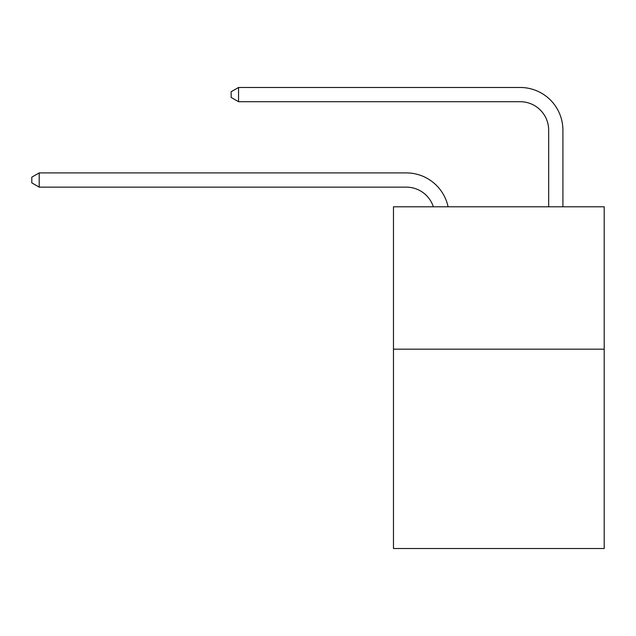 <?xml version="1.0" encoding="UTF-8"?>
<svg xmlns="http://www.w3.org/2000/svg" width="636" height="636" viewBox="0 0 636 636"><rect width="100%" height="100%" fill="white"/><g stroke="black" fill="none" stroke-linecap="round" stroke-linejoin="round"><path stroke-width="0.95" d="M604.2 349.18L604.2 548.526L393.469 548.526L393.469 206.795L604.2 206.795L604.2 349.18L393.469 349.18M406.277 187.143A28.477 28.477 -37.8 0 1 433.355 206.795A28.477 28.477 -37.8 0 0 406.277 187.143A28.477 28.477 -37.8 0 1 433.355 206.795A28.477 28.477 -37.8 0 0 406.277 187.143A28.477 28.477 -37.8 0 1 433.355 206.795A28.477 28.477 -37.8 0 0 406.277 187.143A28.477 28.477 -37.8 0 1 433.355 206.795A28.477 28.477 -37.8 0 0 406.277 187.143A28.477 28.477 -37.8 0 1 433.355 206.795A28.477 28.477 -37.8 0 0 406.277 187.143A28.477 28.477 -37.8 0 1 433.355 206.795A28.477 28.477 -37.8 0 0 406.277 187.143A28.477 28.477 -37.8 0 1 433.355 206.795A28.477 28.477 -37.8 0 0 406.277 187.143A28.477 28.477 -37.8 0 1 433.355 206.795A28.477 28.477 -37.8 0 0 406.277 187.143A28.477 28.477 -37.8 0 1 433.355 206.795A28.477 28.477 -37.8 0 0 406.277 187.143A28.477 28.477 -37.8 0 1 433.355 206.795A28.477 28.477 -37.8 0 0 406.277 187.143A28.477 28.477 -37.8 0 1 433.355 206.795A28.477 28.477 -37.8 0 0 406.277 187.143A28.477 28.477 -37.8 0 1 433.355 206.795A28.477 28.477 -37.8 0 0 406.277 187.143A28.477 28.477 -37.8 0 1 433.355 206.795A28.477 28.477 -37.8 0 0 406.277 187.143A28.477 28.477 -37.8 0 1 433.355 206.795A28.477 28.477 -37.8 0 0 406.277 187.143A28.477 28.477 -37.8 0 1 433.355 206.795A28.477 28.477 -37.8 0 0 406.277 187.143A28.477 28.477 -37.8 0 1 433.355 206.795A28.477 28.477 -37.8 0 0 406.277 187.143A28.477 28.477 -37.8 0 1 433.355 206.795A28.477 28.477 -37.8 0 0 406.277 187.143A28.477 28.477 -37.8 0 1 433.355 206.795A28.477 28.477 -37.8 0 0 406.277 187.143A28.477 28.477 -37.8 0 1 433.355 206.795A28.477 28.477 -37.8 0 0 406.277 187.143A28.477 28.477 -37.8 0 1 433.355 206.795A28.477 28.477 -37.8 0 0 406.277 187.143A28.477 28.477 -37.8 0 1 433.355 206.795A28.477 28.477 -37.8 0 0 406.277 187.143A28.477 28.477 -37.8 0 1 433.355 206.795A28.477 28.477 -37.8 0 0 406.277 187.143A28.477 28.477 -37.8 0 1 433.355 206.795A28.477 28.477 -37.8 0 0 406.277 187.143A28.477 28.477 -37.8 0 1 433.355 206.795A28.477 28.477 -37.8 0 0 406.277 187.143A28.477 28.477 -37.8 0 1 433.355 206.795A28.477 28.477 -37.8 0 0 406.277 187.143A28.477 28.477 -37.8 0 1 433.355 206.795A28.477 28.477 -37.8 0 0 406.277 187.143A28.477 28.477 -37.8 0 1 433.355 206.795A28.477 28.477 -24.9 0 0 406.277 187.143L39.201 187.143L31.8 182.874L31.8 177.182L39.201 172.905L406.277 172.905A42.715 42.715 142.2 0 1 448.078 206.795M548.669 206.795L548.669 130.189A28.477 28.477 8.4 0 0 520.192 101.712L238.548 101.712L231.146 97.443L231.146 91.743L238.548 87.474L520.192 87.474A42.715 42.715 45 0 1 562.908 130.189L562.908 206.795M548.669 130.189A28.477 28.477 -135 0 0 520.192 101.712A28.477 28.477 -135 0 1 548.669 130.189A28.477 28.477 -135 0 0 520.192 101.712A28.477 28.477 -135 0 1 548.669 130.189A28.477 28.477 -135 0 0 520.192 101.712A28.477 28.477 -135 0 1 548.669 130.189A28.477 28.477 -135 0 0 520.192 101.712A28.477 28.477 -135 0 1 548.669 130.189A28.477 28.477 -135 0 0 520.192 101.712A28.477 28.477 -135 0 1 548.669 130.189A28.477 28.477 -135 0 0 520.192 101.712A28.477 28.477 -135 0 1 548.669 130.189A28.477 28.477 -135 0 0 520.192 101.712A28.477 28.477 -135 0 1 548.669 130.189A28.477 28.477 -135 0 0 520.192 101.712A28.477 28.477 -135 0 1 548.669 130.189A28.477 28.477 -135 0 0 520.192 101.712A28.477 28.477 -135 0 1 548.669 130.189A28.477 28.477 -135 0 0 520.192 101.712A28.477 28.477 -135 0 1 548.669 130.189A28.477 28.477 -135 0 0 520.192 101.712A28.477 28.477 -135 0 1 548.669 130.189A28.477 28.477 -135 0 0 520.192 101.712A28.477 28.477 -135 0 1 548.669 130.189A28.477 28.477 -135 0 0 520.192 101.712A28.477 28.477 -135 0 1 548.669 130.189A28.477 28.477 -135 0 0 520.192 101.712A28.477 28.477 -135 0 1 548.669 130.189A28.477 28.477 -135 0 0 520.192 101.712A28.477 28.477 -135 0 1 548.669 130.189A28.477 28.477 -135 0 0 520.192 101.712A28.477 28.477 -135 0 1 548.669 130.189A28.477 28.477 -135 0 0 520.192 101.712A28.477 28.477 -135 0 1 548.669 130.189A28.477 28.477 -135 0 0 520.192 101.712A28.477 28.477 -135 0 1 548.669 130.189A28.477 28.477 -135 0 0 520.192 101.712A28.477 28.477 -135 0 1 548.669 130.189A28.477 28.477 -135 0 0 520.192 101.712A28.477 28.477 -135 0 1 548.669 130.189A28.477 28.477 -135 0 0 520.192 101.712A28.477 28.477 -135 0 1 548.669 130.189A28.477 28.477 -135 0 0 520.192 101.712A28.477 28.477 -135 0 1 548.669 130.189A28.477 28.477 -135 0 0 520.192 101.712A28.477 28.477 -135 0 1 548.669 130.189A28.477 28.477 -135 0 0 520.192 101.712A28.477 28.477 -135 0 1 548.669 130.189A28.477 28.477 -135 0 0 520.192 101.712A28.477 28.477 -135 0 1 548.669 130.189A28.477 28.477 -135 0 0 520.192 101.712A28.477 28.477 -135 0 1 548.669 130.189A28.477 28.477 -135 0 0 520.192 101.712M39.201 172.905L39.201 187.143M238.548 87.474L238.548 101.712"/></g></svg>
